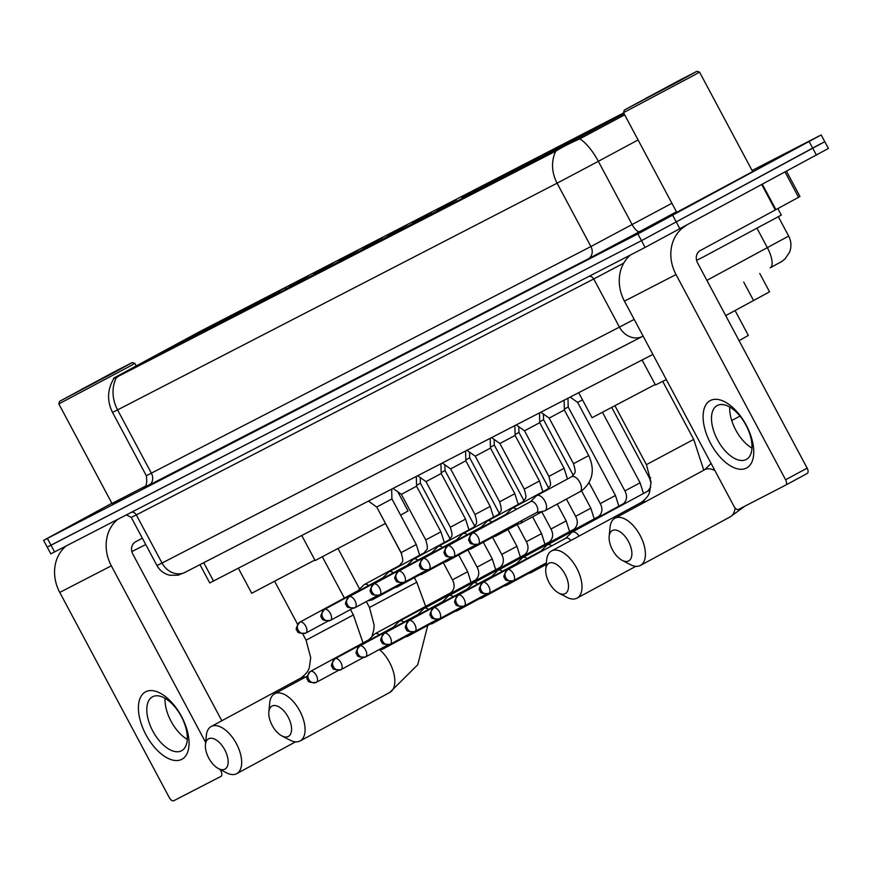 <?xml version="1.0" encoding="UTF-8"?>
<svg xmlns="http://www.w3.org/2000/svg" width="872" height="872" viewBox="0 0 872 872"><rect width="100%" height="100%" fill="white"/><g stroke="black" fill="none" stroke-linecap="round" stroke-linejoin="round"><path stroke-width="1.31" d="M218.055 323.25L196.865 335.001L219.929 323.12L286.387 287.204L218.055 323.25M494.98 180.428L473.779 192.167L496.855 180.286L563.301 144.37L494.98 180.428M623.742 113.066L537.185 159.467L623.894 113.349M154.649 355.961L133.46 367.701L156.524 355.82L222.981 319.904L154.649 355.961M280.076 291.782L260.739 301.985L280.076 291.782M304.71 279.073L285.373 289.286L304.71 279.073M329.344 266.374L310.007 276.577L329.344 266.374M353.978 253.665L334.63 263.867L353.978 253.665M378.601 240.955L359.264 251.169L378.601 240.955M403.235 228.257L383.898 238.459L403.235 228.257M427.869 215.548L408.532 225.75L427.869 215.548M452.503 202.838L433.166 213.051L452.503 202.838M308.546 276.075L289.21 286.278L308.546 276.075M333.18 263.366L313.833 273.579L333.18 263.366M357.803 250.667L338.467 260.87L357.803 250.667M382.437 237.958L363.101 248.16L382.437 237.958M407.071 225.249L387.735 235.462L407.071 225.249M431.705 212.55L412.369 222.752L431.705 212.55M456.339 199.841L437.003 210.043L456.339 199.841M480.973 187.142L461.637 197.345L480.973 187.142M505.607 174.433L486.271 184.635L505.607 174.433M624.036 113.622L554.178 151.009L113.534 378.208L200.506 331.197L623.665 112.935M652.888 354.435L209.738 582.932L199.982 564.653M759.741 273.459L769.551 291.826L725.711 315.62M111.965 503.438L145.352 486.249L111.976 503.449M674.23 213.716L752.678 171.588M111.878 503.264L43.6 540.357L47.208 547.115L51.001 545.229L641.487 240.672L820.999 143.586M624.69 114.842L579.804 138.855C569.841 143.259 561.851 147.346 555.824 151.129L113.785 378.666C107.3 389.675 106.875 400.924 112.51 412.402L146.333 475.741L590.922 246.536L671.909 203.274M43.6 540.357L637.879 233.914L821.184 134.942L752.089 170.509M50.816 553.862L645.095 247.43L828.4 148.458L824.792 141.7L641.487 240.672L47.208 547.115L50.816 553.862M181.768 759.338A38.292 20.012 61.6 0 1 145.951 734.736A38.292 20.012 61.6 0 1 145.7 691.779A38.292 20.012 61.6 0 1 181.518 716.392A38.292 20.012 61.6 0 1 181.768 759.338M152.622 696.739A30.64 16.012 -118.4 0 0 152.48 696.815A30.64 16.012 -118.4 0 0 152.894 731.248A30.64 16.012 -118.4 0 0 181.485 750.792A30.64 16.012 -118.4 0 0 181.627 750.716A30.64 16.012 -118.4 0 0 181.202 716.293A30.64 16.012 -118.4 0 0 152.622 696.739M187.273 739.38A30.64 16.012 61.6 0 1 165.059 698.298M65.912 546.155A38.292 32.656 62.7 0 0 59.754 592.415L169.332 797.64A4.785 2.496 -118.4 0 0 173.811 800.714L220.943 776.407A4.785 2.496 -118.4 0 0 220.965 776.396A4.785 2.496 -118.4 0 0 220.91 771.033L221.989 770.456M117.491 519.559A38.292 32.656 62.7 0 0 111.333 565.819L205.65 742.454M220.06 769.442L220.91 771.033M221.826 720.752L132.871 554.167A9.57 8.164 -117.3 0 1 135.542 541.839L142.343 538.166M115.05 372.072L132.25 362.545L113.393 372.257L59.623 401.327L115.05 372.072M145.395 486.184L112.041 503.569L58.827 403.921L130.081 366.087L134.844 363.33L132.25 362.545M81.26 389.501L123.802 367.058L81.26 389.501M131.672 550.505L132.173 551.431L145.744 544.531M224.889 769.169A17.233 9.003 -118.4 0 0 224.769 749.844A17.233 9.003 -118.4 0 0 208.648 738.769A17.233 9.003 -118.4 0 0 205.432 744.612A17.233 9.003 -118.4 0 0 218.392 768.57A17.233 9.003 -118.4 0 0 224.889 769.169M205.432 744.612L206.326 735.532A26.803 14.007 61.6 0 1 211.198 726.507A26.803 14.007 61.6 0 1 211.318 726.441A26.803 14.007 61.6 0 1 236.334 743.543A26.803 14.007 61.6 0 1 236.704 773.66A26.803 14.007 61.6 0 1 236.574 773.737A26.803 14.007 61.6 0 1 226.48 772.799L218.392 768.57M202.904 331.044L211.024 326.466M195.72 334.924L146.431 361.128M141.983 363.45L137.94 365.532M156.164 355.907L155.641 355.536L138.016 365.27M202.86 331.011L211.111 326.074M146.452 361.041L195.677 334.892M155.641 355.536L142.005 363.33M238.361 568.239L251.714 593.254L314.847 560.031M160.764 353.476L160.764 352.724L210.49 326.76M209.989 326.564L160.764 352.724M206.533 328.94L206.664 328.363M162.813 351.656L163.424 352.07M288.294 736.469A17.233 9.003 -118.4 0 0 288.174 717.133A17.233 9.003 -118.4 0 0 272.053 706.058A17.233 9.003 -118.4 0 0 268.838 711.912A17.233 9.003 -118.4 0 0 281.798 735.87A17.233 9.003 -118.4 0 0 288.294 736.469M268.838 711.912L269.731 702.832A26.803 14.007 61.6 0 1 274.604 693.796A26.803 14.007 61.6 0 1 274.724 693.731A26.803 14.007 61.6 0 1 299.739 710.844A26.803 14.007 61.6 0 1 300.11 740.96A26.803 14.007 61.6 0 1 299.979 741.026A26.803 14.007 61.6 0 1 289.886 740.099L281.798 735.87M400.619 515.178L408.02 510.948L397.806 491.808M266.309 298.333L274.429 293.766M259.126 302.213L209.836 328.428M205.389 330.739L201.345 332.821M219.57 323.196L216.986 323.894L201.421 332.559M266.265 298.3L274.517 293.363M209.858 328.341L259.082 302.181M219.046 322.836L205.411 330.63M301.767 535.539L315.119 560.543L385.489 523.429M224.169 320.776L224.169 320.013L273.895 294.06M273.394 293.864L224.169 320.013M269.939 296.24L270.069 295.663M226.219 318.956L226.829 319.37M565.209 593.636A17.233 9.003 -118.4 0 0 565.1 574.299A17.233 9.003 -118.4 0 0 548.979 563.225A17.233 9.003 -118.4 0 0 545.763 569.078A17.233 9.003 -118.4 0 0 558.723 593.036A17.233 9.003 -118.4 0 0 565.209 593.636M545.763 569.078L546.646 559.998A26.803 14.007 61.6 0 1 551.518 550.973A26.803 14.007 61.6 0 1 551.649 550.897A26.803 14.007 61.6 0 1 576.664 568.01A26.803 14.007 61.6 0 1 577.024 598.127A26.803 14.007 61.6 0 1 576.904 598.192A26.803 14.007 61.6 0 1 566.8 597.266L558.723 593.036M543.234 155.51L551.344 150.932M536.051 159.38L486.761 185.594M482.303 187.905L478.259 189.998M496.495 180.362L495.961 180.003L478.347 189.725M543.18 155.467L551.431 150.54M486.772 185.507L535.997 159.358M495.961 180.003L482.336 187.796M578.692 392.705L592.044 417.721L655.177 384.498M501.095 177.943L501.084 177.18L550.81 151.227M550.308 151.03L501.084 177.18M546.864 153.407L546.984 152.829M503.144 176.122L503.754 176.536M628.614 560.925A17.233 9.003 -118.4 0 0 628.505 541.599A17.233 9.003 -118.4 0 0 612.384 530.525A17.233 9.003 -118.4 0 0 609.168 536.378A17.233 9.003 -118.4 0 0 622.128 560.336A17.233 9.003 -118.4 0 0 628.614 560.925M609.168 536.378L610.051 527.298A26.803 14.007 61.6 0 1 614.923 518.262A26.803 14.007 61.6 0 1 615.054 518.197A26.803 14.007 61.6 0 1 640.07 535.299A26.803 14.007 61.6 0 1 640.429 565.427A26.803 14.007 61.6 0 1 640.31 565.492A26.803 14.007 61.6 0 1 630.205 564.566L622.128 560.336M739.085 340.669L748.35 335.404L735.085 310.574M606.639 122.799L614.749 118.221M599.456 126.68L550.167 152.883M545.709 155.205L541.665 157.287M559.9 147.662L559.366 147.303L541.752 157.025M606.585 122.767L614.836 117.829M550.178 152.796L599.402 126.647M559.366 147.303L545.741 155.096M642.097 360.005L655.45 385.01L666.306 379.549M564.5 145.243L564.489 144.48L614.215 118.527M613.714 118.33L564.489 144.48M610.269 120.696L610.389 120.129M566.549 143.422L567.16 143.836M420.25 477.551L420.402 483.208L416.543 485.344M379.309 634.762A8.622 4.502 -118.4 0 0 374.982 633.77A8.622 4.502 -118.4 0 0 374.938 633.791A8.622 4.502 -118.4 0 0 374.382 634.206L368.671 639.895M378.328 650.054L382.481 649.182A8.622 4.502 -118.4 0 0 383.091 648.964A8.622 4.502 -118.4 0 0 383.135 648.942A8.622 4.502 -118.4 0 0 384.607 646.664M370.317 639.623A6.224 3.248 -118.4 0 0 368.921 639.765A6.224 3.248 -118.4 0 0 368.9 639.776A6.224 3.248 -118.4 0 0 368.867 639.797M444.884 464.841L445.036 470.509L441.178 472.646M403.943 622.052A8.622 4.502 -118.4 0 0 399.616 621.06A8.622 4.502 -118.4 0 0 399.572 621.082A8.622 4.502 -118.4 0 0 399.016 621.496L393.305 627.186M402.962 637.356L407.115 636.484A8.622 4.502 -118.4 0 0 407.725 636.266A8.622 4.502 -118.4 0 0 407.769 636.244A8.622 4.502 -118.4 0 0 409.24 633.955M394.951 626.913A6.224 3.248 -118.4 0 0 393.555 627.055A6.224 3.248 -118.4 0 0 393.534 627.077A6.224 3.248 -118.4 0 0 393.501 627.088M469.518 452.143L469.67 457.8L465.812 459.936M428.577 609.354A8.622 4.502 -118.4 0 0 424.239 608.351A8.622 4.502 -118.4 0 0 424.206 608.373A8.622 4.502 -118.4 0 0 423.65 608.798L417.939 614.488M427.596 624.646L431.749 623.774A8.622 4.502 -118.4 0 0 432.359 623.556A8.622 4.502 -118.4 0 0 432.403 623.534A8.622 4.502 -118.4 0 0 433.875 621.256M419.585 614.215A6.224 3.248 -118.4 0 0 418.189 614.346A6.224 3.248 -118.4 0 0 418.157 614.368A6.224 3.248 -118.4 0 0 418.135 614.379M494.152 439.433L494.304 445.091L490.446 447.227M453.211 596.644A8.622 4.502 -118.4 0 0 448.873 595.652A8.622 4.502 -118.4 0 0 448.84 595.674A8.622 4.502 -118.4 0 0 448.273 596.088L442.573 601.778M452.23 611.937L456.383 611.065A8.622 4.502 -118.4 0 0 456.993 610.847A8.622 4.502 -118.4 0 0 457.037 610.836A8.622 4.502 -118.4 0 0 458.509 608.547M444.219 601.506A6.224 3.248 -118.4 0 0 442.823 601.647A6.224 3.248 -118.4 0 0 442.791 601.658A6.224 3.248 -118.4 0 0 442.769 601.68M518.786 426.724L518.938 432.392L515.08 434.529M477.845 583.935A8.622 4.502 -118.4 0 0 473.507 582.943A8.622 4.502 -118.4 0 0 473.474 582.965A8.622 4.502 -118.4 0 0 472.907 583.379L467.207 589.08M476.864 599.238L481.017 598.366A8.622 4.502 -118.4 0 0 481.627 598.148A8.622 4.502 -118.4 0 0 481.671 598.127A8.622 4.502 -118.4 0 0 483.143 595.838M468.853 588.796A6.224 3.248 -118.4 0 0 467.457 588.938A6.224 3.248 -118.4 0 0 467.425 588.96A6.224 3.248 -118.4 0 0 467.403 588.971M543.42 414.026L543.572 419.683L539.714 421.819M502.479 571.236A8.622 4.502 -118.4 0 0 498.141 570.244A8.622 4.502 -118.4 0 0 498.097 570.266A8.622 4.502 -118.4 0 0 497.541 570.68L491.841 576.37M501.498 586.529L505.651 585.657A8.622 4.502 -118.4 0 0 506.261 585.439A8.622 4.502 -118.4 0 0 506.305 585.417A8.622 4.502 -118.4 0 0 507.777 583.139M493.487 576.098A6.224 3.248 -118.4 0 0 492.091 576.239A6.224 3.248 -118.4 0 0 492.059 576.25A6.224 3.248 -118.4 0 0 492.026 576.261M567.966 398.232L568.206 406.984L564.348 409.11M527.113 558.527A8.622 4.502 -118.4 0 0 522.775 557.535A8.622 4.502 -118.4 0 0 522.731 557.557A8.622 4.502 -118.4 0 0 522.175 557.971L516.475 563.661M526.132 573.831L530.274 572.959A8.622 4.502 -118.4 0 0 530.895 572.741A8.622 4.502 -118.4 0 0 530.939 572.719A8.622 4.502 -118.4 0 0 532.411 570.43M518.121 563.388A6.224 3.248 -118.4 0 0 516.725 563.53A6.224 3.248 -118.4 0 0 516.693 563.541A6.224 3.248 -118.4 0 0 516.66 563.563M551.747 545.817A8.622 4.502 -118.4 0 0 547.409 544.826A8.622 4.502 -118.4 0 0 547.365 544.847A8.622 4.502 -118.4 0 0 546.809 545.273L541.109 550.962M542.755 550.69A6.224 3.248 -118.4 0 0 541.359 550.821A6.224 3.248 -118.4 0 0 541.327 550.842A6.224 3.248 -118.4 0 0 541.294 550.853M582.507 399.867L577.635 402.395L570.168 397.098M579.117 536.04A8.622 4.502 -118.4 0 0 572.043 532.127A8.622 4.502 -118.4 0 0 571.999 532.149A8.622 4.502 -118.4 0 0 571.443 532.563L565.743 538.253M570.8 540.542A6.224 3.248 -118.4 0 0 565.993 538.122A6.224 3.248 -118.4 0 0 565.961 538.133A6.224 3.248 -118.4 0 0 565.928 538.155M391.67 489.17L391.931 498.915L376.737 507.035L368.431 501.149M368.725 585.504A8.622 4.502 -118.4 0 0 364.387 584.513A8.622 4.502 -118.4 0 0 364.343 584.534A8.622 4.502 -118.4 0 0 363.788 584.948L358.087 590.638M367.744 600.808L371.886 599.936A8.622 4.502 -118.4 0 0 372.508 599.718A8.622 4.502 -118.4 0 0 372.54 599.696A8.622 4.502 -118.4 0 0 374.023 597.407M359.733 590.366A6.224 3.248 -118.4 0 0 358.338 590.508A6.224 3.248 -118.4 0 0 358.305 590.518A6.224 3.248 -118.4 0 0 358.272 590.54M416.304 476.461L416.565 486.216L401.371 494.326L393.065 488.451M393.359 572.795A8.622 4.502 -118.4 0 0 389.021 571.803A8.622 4.502 -118.4 0 0 388.977 571.825A8.622 4.502 -118.4 0 0 388.422 572.25L382.721 577.94M392.378 588.099L396.52 587.227A8.622 4.502 -118.4 0 0 397.142 587.009A8.622 4.502 -118.4 0 0 397.174 586.987A8.622 4.502 -118.4 0 0 398.657 584.698M384.367 577.667A6.224 3.248 -118.4 0 0 382.972 577.798A6.224 3.248 -118.4 0 0 382.939 577.82A6.224 3.248 -118.4 0 0 382.906 577.831L324.493 609.43A6.224 3.248 -118.4 0 0 324.493 609.43A6.224 3.248 -118.4 0 0 324.428 609.463M440.938 463.751L441.199 473.507L426.005 481.627L417.699 475.741M417.982 560.097A8.622 4.502 -118.4 0 0 413.655 559.105A8.622 4.502 -118.4 0 0 413.611 559.126A8.622 4.502 -118.4 0 0 413.055 559.541L407.355 565.23M417.001 575.389L421.154 574.517A8.622 4.502 -118.4 0 0 421.765 574.299A8.622 4.502 -118.4 0 0 421.808 574.277A8.622 4.502 -118.4 0 0 423.291 571.999M409.001 564.958A6.224 3.248 -118.4 0 0 407.595 565.1A6.224 3.248 -118.4 0 0 407.573 565.111A6.224 3.248 -118.4 0 0 407.54 565.132L349.116 596.721A6.224 3.248 -118.4 0 0 349.116 596.721A6.224 3.248 -118.4 0 0 349.062 596.764M465.572 451.053L465.833 460.798L450.628 468.918L442.333 463.032M442.616 547.387A8.622 4.502 -118.4 0 0 438.289 546.395A8.622 4.502 -118.4 0 0 438.245 546.417A8.622 4.502 -118.4 0 0 437.69 546.831L431.978 552.521M441.635 562.691L445.788 561.819A8.622 4.502 -118.4 0 0 446.399 561.601A8.622 4.502 -118.4 0 0 446.442 561.579A8.622 4.502 -118.4 0 0 447.914 559.29M433.635 552.249A6.224 3.248 -118.4 0 0 432.229 552.39A6.224 3.248 -118.4 0 0 432.207 552.401A6.224 3.248 -118.4 0 0 432.174 552.423L373.75 584.022A6.224 3.248 -118.4 0 0 373.75 584.022A6.224 3.248 -118.4 0 0 373.685 584.055M490.206 438.344L490.467 448.099L475.262 456.209L466.967 450.334M467.25 534.689A8.622 4.502 -118.4 0 0 462.923 533.686A8.622 4.502 -118.4 0 0 462.879 533.708A8.622 4.502 -118.4 0 0 462.324 534.133L456.612 539.822M466.269 549.981L470.422 549.109A8.622 4.502 -118.4 0 0 471.033 548.891A8.622 4.502 -118.4 0 0 471.076 548.87A8.622 4.502 -118.4 0 0 472.548 546.581M458.258 539.55A6.224 3.248 -118.4 0 0 456.863 539.681A6.224 3.248 -118.4 0 0 456.841 539.703A6.224 3.248 -118.4 0 0 456.808 539.714L398.384 571.313A6.224 3.248 -118.4 0 0 398.384 571.313A6.224 3.248 -118.4 0 0 398.319 571.345M514.84 425.634L515.101 435.39L499.896 443.51L491.601 437.624M491.884 521.979A8.622 4.502 -118.4 0 0 487.557 520.987A8.622 4.502 -118.4 0 0 487.513 521.009A8.622 4.502 -118.4 0 0 486.958 521.423L481.246 527.113M490.903 537.272L495.056 536.4A8.622 4.502 -118.4 0 0 495.667 536.182A8.622 4.502 -118.4 0 0 495.71 536.16A8.622 4.502 -118.4 0 0 497.182 533.882M482.892 526.841A6.224 3.248 -118.4 0 0 481.497 526.982A6.224 3.248 -118.4 0 0 481.475 526.993A6.224 3.248 -118.4 0 0 481.442 527.015L423.018 558.603A6.224 3.248 -118.4 0 0 422.953 558.647M539.474 412.936L539.735 422.68L524.53 430.801L516.235 424.915M516.518 509.27A8.622 4.502 -118.4 0 0 512.18 508.278A8.622 4.502 -118.4 0 0 512.147 508.3A8.622 4.502 -118.4 0 0 511.581 508.714L505.88 514.404M513.673 524.966L519.69 523.701A8.622 4.502 -118.4 0 0 520.301 523.483A8.622 4.502 -118.4 0 0 520.344 523.462A8.622 4.502 -118.4 0 0 521.914 520.508M507.526 514.131A6.224 3.248 -118.4 0 0 506.131 514.273A6.224 3.248 -118.4 0 0 506.098 514.295A6.224 3.248 -118.4 0 0 506.076 514.306L447.652 545.905A6.224 3.248 -118.4 0 0 447.587 545.937M564.108 400.226L564.369 409.982L549.164 418.102L540.869 412.216M536.433 512.649L544.324 510.992A8.622 4.502 -118.4 0 0 544.935 510.774A8.622 4.502 -118.4 0 0 544.978 510.752A8.622 4.502 -118.4 0 0 544.88 501.106A8.622 4.502 -118.4 0 0 536.814 495.579A8.622 4.502 -118.4 0 0 536.781 495.59A8.622 4.502 -118.4 0 0 536.215 496.015L530.514 501.705M536.629 512.551A6.224 3.248 -118.4 0 0 536.662 512.529A6.224 3.248 -118.4 0 0 536.585 505.564A6.224 3.248 -118.4 0 0 530.765 501.564A6.224 3.248 -118.4 0 0 530.732 501.585A6.224 3.248 -118.4 0 0 530.71 501.596M746.465 468.079A38.292 20.012 61.6 0 1 710.636 443.477A38.292 20.012 61.6 0 1 710.386 400.521A38.292 20.012 61.6 0 1 746.214 425.122A38.292 20.012 61.6 0 1 746.465 468.079M717.318 405.48A30.64 16.012 -118.4 0 0 717.166 405.556A30.64 16.012 -118.4 0 0 717.591 439.978A30.64 16.012 -118.4 0 0 746.17 459.533A30.64 16.012 -118.4 0 0 746.323 459.457A30.64 16.012 -118.4 0 0 745.898 425.024A30.64 16.012 -118.4 0 0 717.318 405.48M751.969 448.121A30.64 16.012 61.6 0 1 729.744 407.039M630.609 254.897A38.292 32.656 62.7 0 0 624.45 301.156L734.028 506.381A4.785 2.496 -118.4 0 0 738.497 509.455L785.628 485.148A4.785 2.496 -118.4 0 0 785.65 485.137A4.785 2.496 -118.4 0 0 785.607 479.774L807.145 468.122L697.567 262.908A9.57 8.164 -117.3 0 1 700.238 250.58L775.317 209.967L761.79 184.646M686.068 225.597A38.292 32.656 62.7 0 0 676.018 274.56L785.607 479.774M807.145 468.122A4.785 2.496 61.6 0 1 807.2 473.485A4.785 2.496 61.6 0 1 807.178 473.496L785.683 485.126M786.5 171.283L799.984 196.527L775.317 209.967M679.746 80.813L696.935 71.286L678.089 80.998L624.308 110.068L679.746 80.813M699.529 72.071L752.743 171.73L676.737 212.31L623.524 112.662L694.777 74.818L699.529 72.071L696.935 71.286M674.198 213.662L752.678 171.599M696.368 259.246L696.859 260.172L702.756 257.262L781.312 215.079L777.857 208.593M645.956 98.242L688.499 75.799L645.956 98.242M116.957 376.519L117.393 377.347M554.178 151.009L554.614 151.837M582.016 136.239L582.67 137.471M203.743 562.713L213.531 581.046M743.718 282.081L753.604 300.6M555.824 151.129A33.507 28.569 62.7 0 0 557.099 183.196L117.578 409.895A33.507 28.569 -117.3 0 1 116.303 377.827M579.804 138.855A33.507 12.284 61.7 0 1 598.345 161.32L557.099 183.196L590.922 246.536A9.57 8.164 -117.3 0 1 588.251 258.864L143.444 488.026M148.72 485.562A9.57 8.164 -117.3 0 0 151.39 473.234L117.578 409.895L112.51 412.402M638.086 139.934L598.345 161.32L632.167 224.66A9.57 3.51 -118.3 0 0 639.808 231.527L588.251 258.864M676.454 211.798L639.808 231.527M809.183 141.591L816.399 155.107M47.393 538.471L54.609 551.987M637.879 233.914L645.095 247.43M672.759 215.384L679.975 228.889M772.799 266.418L770.292 267.78M706.887 280.37L788.669 236.083L778.391 216.812M757.092 228.442L767.414 247.779A19.151 7.02 61.7 0 1 770.238 267.813A19.151 7.02 61.7 0 1 770.172 267.846L772.897 266.374C784.484 259.878 779.557 263.17 785.007 258.951L789.542 252.27C791.645 246.743 791.351 241.348 788.669 236.083M642.337 336.483L185.409 572.163A19.151 16.328 -117.3 0 1 185.158 572.294L178.052 575.215L169.986 575.28C164.198 573.961 159.859 570.724 156.96 565.547L162.029 563.039L136.315 514.905L131.258 517.412L126.495 514.916M634.184 319.392L619.447 327.109A19.151 16.328 -117.3 0 0 642.588 336.363L642.828 336.232A19.151 16.328 -117.3 0 1 642.588 336.363L185.158 572.294A19.151 16.328 -117.3 0 1 162.029 563.039L619.447 327.109L593.745 278.975L136.315 514.905A4.785 4.077 62.7 0 0 131.694 512.235M623.731 263.137L593.745 278.975A4.785 4.077 62.7 0 0 589.112 276.304M111.333 565.819L59.754 592.415M305.538 677.064A26.803 14.007 -118.4 0 0 301.08 677.893A26.803 14.007 -118.4 0 0 300.949 677.958A26.803 14.007 -118.4 0 0 300.829 678.034M350.49 609.517L353.378 614.945L306.083 640.19L310.715 657.728L309.407 666.938C308.884 670.459 306.061 674.132 300.949 677.958L211.198 726.507M414.363 577.689L416.783 582.234L369.488 607.49L374.121 625.028L373.859 629.453L371.886 636.691M389.74 692.488A26.803 14.007 -118.4 0 0 389.86 692.412A26.803 14.007 -118.4 0 0 393.915 673.74A26.803 14.007 -118.4 0 0 379.778 649.76M645.869 501.531A26.803 14.007 -118.4 0 0 641.411 502.359A26.803 14.007 -118.4 0 0 641.28 502.425A26.803 14.007 -118.4 0 0 641.149 502.49M662.731 381.402L693.709 439.401L646.414 464.656L651.046 482.194L649.738 491.405C649.204 494.915 646.392 498.588 641.28 502.425L551.518 550.973M714.909 470.586A26.803 14.007 -118.4 0 0 704.816 469.648A26.803 14.007 -118.4 0 0 704.685 469.725A26.803 14.007 -118.4 0 0 704.565 469.79M730.06 516.943A26.803 14.007 -118.4 0 0 730.191 516.878A26.803 14.007 -118.4 0 0 735.063 507.918M739.968 416.108L731.728 420.522M368.9 639.776L310.443 671.386C306.682 676.258 305.854 679.07 307.936 679.833C307.445 681.948 310.225 682.798 316.264 682.394A6.224 5.308 62.7 0 1 308.743 679.386A6.224 5.308 -117.3 0 1 310.476 671.375A6.224 3.248 -118.4 0 0 310.443 671.386A6.224 3.248 -118.4 0 0 310.377 671.429M338.51 670.361L316.264 682.394A6.224 5.308 62.7 0 0 316.34 682.351A6.224 3.248 -118.4 0 0 316.362 682.34A6.224 3.248 -118.4 0 0 316.285 675.342A6.224 3.248 -118.4 0 0 310.476 671.375M458.705 554.941L467.665 571.716L452.459 579.836C455.053 584.894 454.585 589.145 451.075 592.578L450.617 592.851A8.622 4.502 -118.4 0 0 450.584 592.873L374.938 633.791M452.263 592.589A8.622 4.502 -118.4 0 0 450.661 592.829A8.622 4.502 -118.4 0 0 450.617 592.851M393.534 627.077L335.077 658.687C331.316 663.548 330.488 666.361 332.57 667.124C332.079 669.238 334.859 670.088 340.898 669.685A6.224 5.308 62.7 0 1 333.377 666.677A6.224 5.308 -117.3 0 1 335.11 658.665A6.224 3.248 -118.4 0 0 335.077 658.687A6.224 3.248 -118.4 0 0 335.012 658.72M363.134 657.662L340.898 669.685A6.224 5.308 62.7 0 0 340.974 669.652A6.224 3.248 -118.4 0 0 340.996 669.631A6.224 3.248 -118.4 0 0 340.919 662.644A6.224 3.248 -118.4 0 0 335.11 658.665M483.339 542.242L492.298 559.017L477.093 567.127C479.687 572.185 479.219 576.436 475.709 579.869L475.251 580.153A8.622 4.502 -118.4 0 0 475.218 580.174L399.572 621.082M476.897 579.88A8.622 4.502 -118.4 0 0 475.295 580.131A8.622 4.502 -118.4 0 0 475.251 580.153M418.157 614.368L359.711 645.978C355.95 650.85 355.111 653.662 357.204 654.414C356.713 656.529 359.493 657.39 365.521 656.987A6.224 5.308 62.7 0 1 358.011 653.978A6.224 5.308 -117.3 0 1 359.744 645.967A6.224 3.248 -118.4 0 0 359.711 645.978A6.224 3.248 -118.4 0 0 359.646 646.01M387.768 644.953L365.521 656.987A6.224 5.308 62.7 0 0 365.608 656.943A6.224 3.248 -118.4 0 0 365.63 656.921A6.224 3.248 -118.4 0 0 365.542 649.934A6.224 3.248 -118.4 0 0 359.744 645.967M507.973 529.533L516.933 546.308L501.727 554.428C504.31 559.486 503.853 563.726 500.343 567.171L499.885 567.443A8.622 4.502 -118.4 0 0 499.841 567.465M501.531 567.171A8.622 4.502 -118.4 0 0 499.928 567.421A8.622 4.502 -118.4 0 0 499.885 567.443L424.206 608.373M442.791 601.658L384.345 633.268C380.584 638.141 379.745 640.953 381.838 641.716C381.347 643.83 384.127 644.681 390.155 644.277A6.224 5.308 62.7 0 1 382.634 641.269A6.224 5.308 -117.3 0 1 384.378 633.257A6.224 3.248 -118.4 0 0 384.345 633.268A6.224 3.248 -118.4 0 0 384.28 633.312M412.402 632.244L390.155 644.277A6.224 5.308 62.7 0 0 390.242 644.234A6.224 3.248 -118.4 0 0 390.264 644.223A6.224 3.248 -118.4 0 0 390.176 637.225A6.224 3.248 -118.4 0 0 384.378 633.257M532.607 516.823L541.567 533.599L526.361 541.719C528.944 546.777 528.487 551.028 524.977 554.461L524.519 554.745A8.622 4.502 -118.4 0 0 524.475 554.766M526.165 554.472A8.622 4.502 -118.4 0 0 524.562 554.723A8.622 4.502 -118.4 0 0 524.519 554.745L448.84 595.674M467.425 588.96L408.979 620.57C405.218 625.431 404.379 628.243 406.472 629.006C405.981 631.121 408.761 631.982 414.789 631.568A6.224 5.308 62.7 0 1 407.268 628.57A6.224 5.308 -117.3 0 1 409.012 620.548A6.224 3.248 -118.4 0 0 408.979 620.57A6.224 3.248 -118.4 0 0 408.913 620.602M437.036 619.545L414.789 631.568A6.224 5.308 62.7 0 0 414.865 631.535A6.224 3.248 -118.4 0 0 414.898 631.513A6.224 3.248 -118.4 0 0 414.81 624.526A6.224 3.248 -118.4 0 0 409.012 620.548M557.241 504.125L566.19 520.9L550.995 529.01C553.578 534.078 553.12 538.318 549.611 541.752L549.153 542.035A8.622 4.502 -118.4 0 0 549.109 542.057M550.799 541.763A8.622 4.502 -118.4 0 0 549.197 542.013A8.622 4.502 -118.4 0 0 549.153 542.035L473.474 582.965M492.059 576.25L433.613 607.86C429.852 612.733 429.013 615.545 431.095 616.297C430.615 618.412 433.395 619.273 439.423 618.869A6.224 5.308 62.7 0 1 431.902 615.861A6.224 5.308 -117.3 0 1 433.646 607.849A6.224 3.248 -118.4 0 0 433.613 607.86A6.224 3.248 -118.4 0 0 433.548 607.904M461.67 606.836L439.423 618.869A6.224 5.308 62.7 0 0 439.499 618.826A6.224 3.248 -118.4 0 0 439.532 618.815A6.224 3.248 -118.4 0 0 439.444 611.817A6.224 3.248 -118.4 0 0 433.646 607.849M581.569 490.86L590.824 508.191L575.629 516.311C578.212 521.369 577.755 525.62 574.245 529.053L573.787 529.326A8.622 4.502 -118.4 0 0 573.743 529.348M575.422 529.053A8.622 4.502 -118.4 0 0 573.831 529.304A8.622 4.502 -118.4 0 0 573.787 529.326L498.097 570.266M516.693 563.541L458.247 595.162C454.486 600.023 453.647 602.835 455.729 603.598C455.249 605.713 458.018 606.563 464.057 606.16A6.224 5.308 62.7 0 1 456.536 603.152A6.224 5.308 -117.3 0 1 458.269 595.14A6.224 3.248 -118.4 0 0 458.247 595.162A6.224 3.248 -118.4 0 0 458.182 595.194M486.303 594.126L464.057 606.16A6.224 5.308 62.7 0 0 464.133 606.116A6.224 3.248 -118.4 0 0 464.166 606.105A6.224 3.248 -118.4 0 0 464.078 599.108A6.224 3.248 -118.4 0 0 458.269 595.14M568.206 406.984L615.458 495.481L600.263 503.602C602.846 508.659 602.389 512.91 598.879 516.344L598.421 516.627A8.622 4.502 -118.4 0 0 598.377 516.649M600.056 516.355A8.622 4.502 -118.4 0 0 598.454 516.606A8.622 4.502 -118.4 0 0 598.421 516.627L522.731 557.557M541.327 550.842L482.881 582.452C479.12 587.314 478.281 590.126 480.363 590.889C479.883 593.004 482.652 593.865 488.691 593.461A6.224 5.308 62.7 0 1 481.17 590.453A6.224 5.308 -117.3 0 1 482.903 582.431A6.224 3.248 -118.4 0 0 482.881 582.452A6.224 3.248 -118.4 0 0 482.816 582.485M510.938 581.428L488.691 593.461A6.224 5.308 62.7 0 0 488.767 593.418A6.224 3.248 -118.4 0 0 488.8 593.396A6.224 3.248 -118.4 0 0 488.712 586.409A6.224 3.248 -118.4 0 0 482.903 582.431M602.541 412.445L640.092 482.783L624.897 490.903C627.48 495.961 627.023 500.201 623.513 503.635L623.055 503.918A8.622 4.502 -118.4 0 0 623.011 503.94M624.69 503.645A8.622 4.502 -118.4 0 0 623.088 503.896A8.622 4.502 -118.4 0 0 623.055 503.918L547.365 544.847M565.961 538.133L507.515 569.743C503.754 574.615 502.915 577.428 504.997 578.18C504.517 580.305 507.286 581.155 513.325 580.752A6.224 5.308 62.7 0 1 505.804 577.744A6.224 5.308 -117.3 0 1 507.537 569.732A6.224 3.248 -118.4 0 0 507.515 569.743A6.224 3.248 -118.4 0 0 507.45 569.787M546.363 562.876L513.325 580.752A6.224 5.308 62.7 0 0 513.401 580.708A6.224 3.248 -118.4 0 0 513.434 580.697A6.224 3.248 -118.4 0 0 513.346 573.7A6.224 3.248 -118.4 0 0 507.537 569.732M649.847 491.045A8.622 4.502 -118.4 0 0 647.722 491.187A8.622 4.502 -118.4 0 0 647.689 491.209A8.622 4.502 -118.4 0 0 647.645 491.23M650.686 477.616L649.52 478.194L651.035 483.055M327.916 621.104L305.669 633.137A6.224 5.308 62.7 0 0 305.745 633.094A6.224 3.248 -118.4 0 0 305.778 633.083A6.224 3.248 -118.4 0 0 305.69 626.085A6.224 3.248 -118.4 0 0 299.881 622.118C296.099 627.001 295.259 629.813 297.341 630.576C296.862 632.691 299.63 633.541 305.669 633.137A6.224 5.308 62.7 0 1 298.148 630.129A6.224 5.308 -117.3 0 1 299.881 622.118A6.224 3.248 -118.4 0 0 299.859 622.139A6.224 3.248 -118.4 0 0 299.794 622.172M391.931 498.915L416.282 544.52L401.087 552.641C404.325 563.661 402.232 561.154 399.703 565.383L399.245 565.656A8.622 4.502 -118.4 0 0 399.245 565.656A8.622 4.502 -118.4 0 0 399.202 565.677M400.88 565.394A8.622 4.502 -118.4 0 0 399.289 565.634L364.343 584.534M352.55 608.405L330.303 620.439A6.224 5.308 62.7 0 1 322.782 617.431A6.224 5.308 -117.3 0 1 324.515 609.408C320.733 614.291 319.893 617.104 321.975 617.867C321.495 619.981 324.264 620.842 330.303 620.439A6.224 5.308 62.7 0 0 330.379 620.395A6.224 3.248 -118.4 0 0 330.412 620.374A6.224 3.248 -118.4 0 0 330.325 613.387A6.224 3.248 -118.4 0 0 324.515 609.408M416.565 486.216L440.916 531.822L425.721 539.932C428.959 550.962 426.866 548.444 424.337 552.674L423.879 552.957A8.622 4.502 -118.4 0 0 423.879 552.957A8.622 4.502 -118.4 0 0 423.836 552.979M425.514 552.685A8.622 4.502 -118.4 0 0 423.912 552.935L388.977 571.825M377.184 595.696L354.937 607.73A6.224 5.308 62.7 0 1 347.416 604.721A6.224 5.308 -117.3 0 1 349.149 596.71C345.367 601.593 344.527 604.405 346.609 605.157C346.13 607.283 348.898 608.133 354.937 607.73A6.224 5.308 62.7 0 0 355.013 607.686A6.224 3.248 -118.4 0 0 355.046 607.675A6.224 3.248 -118.4 0 0 354.959 600.677A6.224 3.248 -118.4 0 0 349.149 596.71M441.199 473.507L465.55 519.113L450.355 527.233C453.593 538.253 451.5 535.735 448.971 539.964L448.513 540.248A8.622 4.502 -118.4 0 0 448.47 540.269M450.148 539.975A8.622 4.502 -118.4 0 0 448.546 540.226A8.622 4.502 -118.4 0 0 448.513 540.248L413.611 559.126M401.818 582.997L379.571 595.02A6.224 5.308 62.7 0 1 372.05 592.012A6.224 5.308 -117.3 0 1 373.783 584C369.99 588.883 369.161 591.696 371.243 592.459C370.753 594.573 373.532 595.423 379.571 595.02A6.224 5.308 62.7 0 0 379.647 594.977A6.224 3.248 -118.4 0 0 379.68 594.966A6.224 3.248 -118.4 0 0 379.593 587.968A6.224 3.248 -118.4 0 0 373.783 584M465.833 460.798L490.184 506.403L474.978 514.524C478.227 525.543 476.134 523.037 473.605 527.266L473.147 527.538A8.622 4.502 -118.4 0 0 473.104 527.571M474.782 527.277A8.622 4.502 -118.4 0 0 473.18 527.516A8.622 4.502 -118.4 0 0 473.147 527.538L438.245 546.417M426.452 570.288L404.205 582.322A6.224 5.308 62.7 0 1 396.684 579.313A6.224 5.308 -117.3 0 1 398.417 571.302C394.624 576.174 393.795 578.997 395.877 579.749C395.387 581.864 398.166 582.725 404.205 582.322A6.224 5.308 62.7 0 0 404.281 582.278A6.224 3.248 -118.4 0 0 404.303 582.256A6.224 3.248 -118.4 0 0 404.227 575.269A6.224 3.248 -118.4 0 0 398.417 571.302M490.467 448.099L514.818 493.705L499.612 501.814C502.85 512.845 500.768 510.327 498.239 514.556L497.77 514.84A8.622 4.502 -118.4 0 0 497.738 514.862L462.879 533.708M499.416 514.567A8.622 4.502 -118.4 0 0 497.814 514.818A8.622 4.502 -118.4 0 0 497.77 514.84M423.051 558.592A6.224 3.248 -118.4 0 0 423.018 558.603C419.258 563.476 418.418 566.288 420.511 567.051C420.021 569.165 422.8 570.016 428.828 569.612A6.224 5.308 62.7 0 0 428.915 569.569A6.224 3.248 -118.4 0 0 428.937 569.558A6.224 3.248 -118.4 0 0 428.861 562.56A6.224 3.248 -118.4 0 0 423.051 558.592A6.224 5.308 -117.3 0 0 421.318 566.604A6.224 5.308 62.7 0 0 428.828 569.612L451.075 557.579M515.101 435.39L539.452 480.995L524.246 489.116C527.484 500.136 525.391 497.629 522.873 501.858L522.404 502.13A8.622 4.502 -118.4 0 0 522.372 502.152M524.05 501.858A8.622 4.502 -118.4 0 0 522.448 502.108A8.622 4.502 -118.4 0 0 522.404 502.13L487.513 521.009M447.685 545.883A6.224 3.248 -118.4 0 0 447.652 545.905C443.892 550.766 443.052 553.578 445.145 554.341C444.655 556.456 447.434 557.306 453.462 556.903A6.224 5.308 62.7 0 0 453.549 556.87A6.224 3.248 -118.4 0 0 453.571 556.848A6.224 3.248 -118.4 0 0 453.484 549.861A6.224 3.248 -118.4 0 0 447.685 545.883A6.224 5.308 -117.3 0 0 445.941 553.905A6.224 5.308 62.7 0 0 453.462 556.903L475.709 544.88M539.735 422.68L564.086 468.286L548.88 476.406C552.118 487.426 550.025 484.919 547.496 489.148L547.038 489.432A8.622 4.502 -118.4 0 0 547.006 489.454M548.684 489.159A8.622 4.502 -118.4 0 0 547.082 489.41A8.622 4.502 -118.4 0 0 547.038 489.432L512.147 508.3M536.662 512.529L478.096 544.204A6.224 5.308 62.7 0 0 478.172 544.161A6.224 3.248 -118.4 0 0 478.205 544.139A6.224 3.248 -118.4 0 0 478.118 537.152A6.224 3.248 -118.4 0 0 472.319 533.184C468.526 538.068 467.686 540.88 469.779 541.632C469.289 543.747 472.068 544.608 478.096 544.204A6.224 5.308 62.7 0 1 470.575 541.196A6.224 5.308 -117.3 0 1 472.319 533.184A6.224 3.248 -118.4 0 0 472.286 533.195A6.224 3.248 -118.4 0 0 472.221 533.228M564.369 409.982L588.72 455.587L573.514 463.697C576.752 474.728 574.659 472.21 572.13 476.439L571.672 476.722A8.622 4.502 -118.4 0 0 571.64 476.744M579.836 491.906A8.622 4.502 -118.4 0 0 579.869 491.884A8.622 4.502 -118.4 0 0 580.076 491.754A8.622 4.502 -118.4 0 0 579.651 481.998A8.622 4.502 -118.4 0 0 571.716 476.701A8.622 4.502 -118.4 0 0 571.672 476.722L536.781 495.59M676.018 274.56L624.45 301.156M762.379 184.319L775.906 209.651M798.578 197.323L785.083 172.046M821.184 134.942L824.792 141.7M146.333 475.741C147.324 483.153 146.3 487.285 143.28 488.146L150.693 483.982M156.96 565.547L131.258 517.412M136.152 365.793L134.844 363.33M59.623 401.327L58.827 403.91M295.521 741.854L236.704 773.66M322.411 556.936L344.364 598.061M353.378 614.945L363.025 642.947M274.702 581.428L297.57 624.254M302.682 633.835L306.083 640.19M427.738 625.442L417.764 664.715L389.86 692.412L300.11 740.96M385.402 523.473L401.741 554.069M307.227 676.16L274.604 693.796M416.783 582.234L425.667 606.345M338.107 548.717L359.656 589.069M366.327 601.571L369.488 607.49M635.841 566.32L577.024 598.127M693.709 439.401L703.791 470.204M615.033 405.894L646.414 464.656M614.923 518.262L704.685 469.725L711.072 463.392M744.993 506.109L730.191 516.878L640.429 565.427M420.402 483.208L450.137 538.907M471.054 582.42L467.665 571.716M405.6 636.8L383.135 648.942M443.292 562.669L452.459 579.836M445.036 470.509L474.771 526.197M495.688 569.71L492.298 559.017M430.234 624.09L407.769 636.244M467.926 549.96L477.093 567.127M469.67 457.8L499.405 513.488M520.322 557.012L516.933 546.308M454.857 611.392L432.403 623.534M492.56 537.25L501.727 554.428M494.304 445.091L524.039 500.79M544.956 544.302L541.567 533.599M479.491 598.683L457.037 610.836M517.194 524.552L526.361 541.719M518.938 432.392L548.673 488.08M569.59 531.593L566.19 520.9M504.125 585.973L481.671 598.127M541.828 511.842L550.995 529.01M543.572 419.683L573.307 475.371M594.224 518.894L590.824 508.191M528.759 573.275L506.305 585.417M566.451 499.133L575.629 516.311M618.858 506.185L615.458 495.481M546.21 564.446L530.939 572.719M589.091 482.685L600.263 503.602M643.492 493.476L640.092 482.783M577.635 402.395L624.897 490.903M571.999 532.149L647.689 491.209L650.708 487.197M611.817 407.584L649.52 478.194M395.005 587.543L372.54 599.696M376.737 507.035L401.087 552.641M416.282 544.52L419.683 555.224M299.859 622.139L358.305 590.518M419.639 574.844L397.174 586.987M401.371 494.326L425.721 539.932M440.916 531.822L444.317 542.515M444.273 562.135L421.808 574.277M426.005 481.627L450.355 527.233M465.55 519.113L468.951 529.816M468.907 549.425L446.442 561.579M450.628 468.918L474.978 514.524M490.184 506.403L493.585 517.107M493.541 536.727L471.076 548.87M475.262 456.209L499.612 501.814M514.818 493.705L518.219 504.398M518.175 524.018L495.71 536.16M499.896 443.51L524.246 489.116M539.452 480.995L542.853 491.699M542.798 511.308L520.344 523.462M524.53 430.801L548.88 476.406M564.086 468.286L567.476 478.99M544.978 510.752L581.82 490.696C592.829 481.388 595.129 469.681 588.72 455.587M549.164 418.102L573.514 463.697M472.286 533.195L530.732 501.585M807.2 473.485L785.65 485.137M624.308 110.068L623.524 112.651"/></g></svg>
